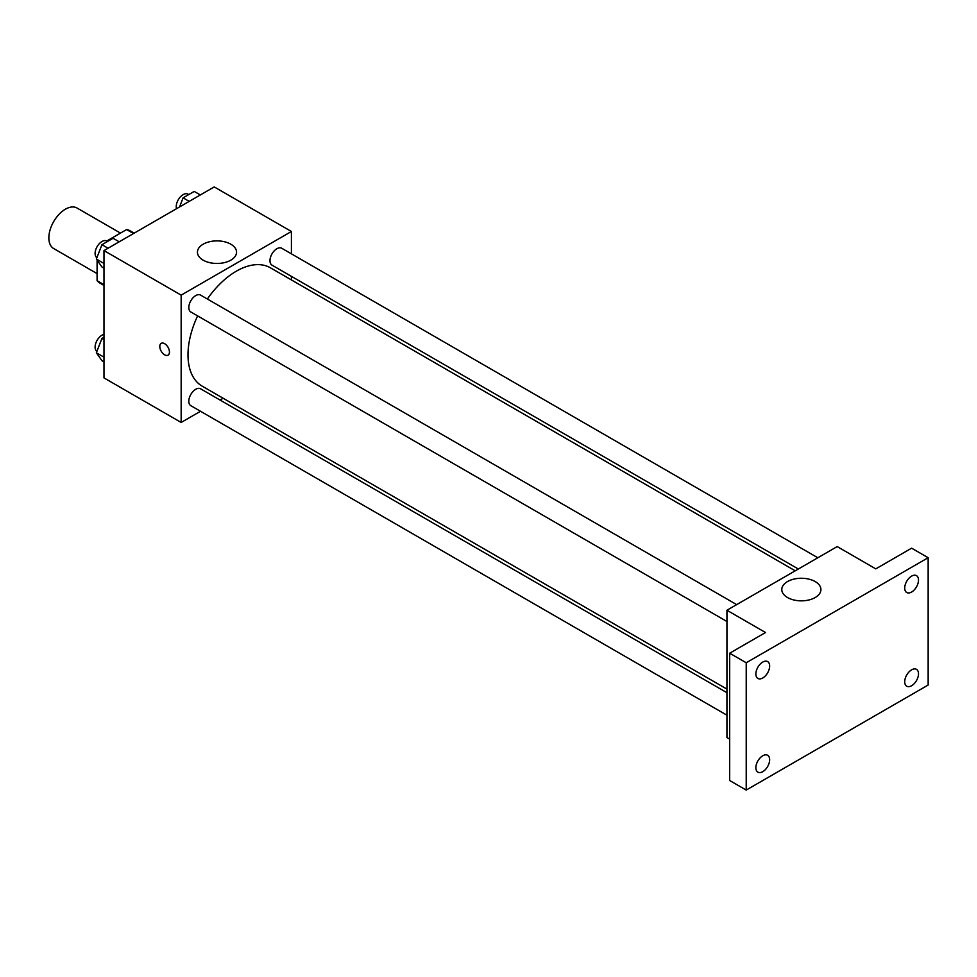 <?xml version="1.0" encoding="UTF-8"?>
<svg xmlns="http://www.w3.org/2000/svg" width="977" height="977" viewBox="0 0 977 977"><rect width="100%" height="100%" fill="white"/><g stroke="black" fill="none" stroke-linecap="round" stroke-linejoin="round"><path stroke-width="1.47" d="M120.476 233.1L77.085 208.052A23.387 13.507 120 0 0 59.06 214.317A23.387 13.507 120 0 0 48.85 237.851A23.387 13.507 120 0 0 53.698 248.561L97.089 273.609M106.835 240.977L126.607 229.558A30.189 17.427 120 0 1 130.1 230.804L134.167 233.161M103.977 284.673L97.089 280.692A30.189 17.427 120 0 0 99.91 283.098L103.977 285.443M97.089 280.692L97.089 260.077M133.495 233.54L126.607 229.558M200.517 411.28L181.16 422.455L103.977 377.904L103.977 250.588L214.232 186.925L291.415 231.488L291.415 253.849M223.122 398.237L220.008 400.02M197.61 315.901A68.292 39.434 120 0 0 187.999 354.859A68.292 39.434 120 0 0 202.141 386.123L726.937 689.103M795.229 570.812L270.434 267.82A68.292 39.434 120 0 0 207.356 299.023M291.415 276.344L291.415 279.935M181.16 422.455L181.16 295.139L291.415 231.488M817.822 557.769L281.73 248.256A9.746 5.63 120 0 0 274.219 250.869A9.746 5.63 120 0 0 269.97 260.676A9.746 5.63 120 0 0 271.985 265.133L798.331 569.017M726.937 692.693L200.59 388.809A9.746 5.63 120 0 0 193.08 391.423A9.746 5.63 120 0 0 188.817 401.229A9.746 5.63 120 0 0 190.845 405.687L726.937 715.201M726.937 621.494L190.845 311.981A9.746 5.63 -60 0 1 190.845 300.733A9.746 5.63 -60 0 1 200.59 295.103L736.67 604.616M181.16 295.139L103.977 250.588M203.167 260.163A19.552 11.284 180 0 1 197.439 252.176A19.552 11.284 180 0 1 216.992 240.892A19.552 11.284 180 0 1 236.544 252.176A19.552 11.284 180 0 1 224.478 262.605A19.552 11.284 180 0 1 203.167 260.163M169.448 352.038A6.827 3.945 60 0 1 168.032 355.164A6.827 3.945 60 0 1 161.205 351.219A6.827 3.945 60 0 1 161.205 343.342A6.827 3.945 60 0 1 166.469 345.174A6.827 3.945 60 0 1 169.448 352.038M168.032 355.164A6.827 3.945 60 0 1 161.217 351.219A6.827 3.945 60 0 1 161.217 343.342M729.685 739.149L726.937 737.562L726.937 610.246L837.191 546.583L875.783 568.87L911.614 548.182L928.15 557.72L928.15 685.036L746.22 790.075L729.685 780.525L729.685 653.21L765.516 632.522L726.937 610.246M746.22 790.075L746.22 662.76L729.685 653.21M746.22 662.76L928.15 557.72M787.523 597.533A19.552 11.284 180 0 1 781.795 589.558A19.552 11.284 180 0 1 801.36 578.262A19.552 11.284 180 0 1 820.912 589.558A19.552 11.284 180 0 1 808.834 599.988A19.552 11.284 180 0 1 787.523 597.533M911.614 592.038A9.746 5.63 -60 0 1 906.741 592.514A9.746 5.63 -60 0 1 905.239 584.71A9.746 5.63 -60 0 1 911.614 576.125A9.746 5.63 -60 0 1 916.487 575.636A9.746 5.63 -60 0 1 917.977 583.452A9.746 5.63 -60 0 1 911.614 592.038M762.768 677.977A9.746 5.63 -60 0 1 757.896 678.453A9.746 5.63 -60 0 1 756.393 670.649A9.746 5.63 -60 0 1 762.768 662.064A9.746 5.63 -60 0 1 767.641 661.576A9.746 5.63 -60 0 1 769.131 669.379A9.746 5.63 -60 0 1 762.768 677.977M762.768 771.671A9.746 5.63 -60 0 1 757.896 772.16A9.746 5.63 -60 0 1 756.393 764.344A9.746 5.63 -60 0 1 762.768 755.758A9.746 5.63 -60 0 1 767.641 755.282A9.746 5.63 -60 0 1 769.131 763.086A9.746 5.63 -60 0 1 762.768 771.671M911.614 685.744A9.746 5.63 -60 0 1 906.741 686.22A9.746 5.63 -60 0 1 905.239 678.417A9.746 5.63 -60 0 1 911.614 669.831A9.746 5.63 -60 0 1 916.487 669.343A9.746 5.63 -60 0 1 917.977 677.146A9.746 5.63 -60 0 1 911.614 685.744M103.977 268.15L101.938 266.977L96.369 259.052L101.938 244.702L113.076 238.266L119.194 241.795M103.977 263.448L96.369 259.052M108.056 248.231L101.938 244.702M107.604 241.429L106.872 241.001A9.746 5.63 120 0 0 99.361 243.615A9.746 5.63 120 0 0 95.099 253.422A9.746 5.63 120 0 0 96.882 257.72M179.548 206.953L183.09 197.843L194.228 191.419L200.346 194.948M189.208 201.384L183.09 197.843M188.756 194.57L188.011 194.142A9.746 5.63 120 0 0 180.501 196.756A9.746 5.63 120 0 0 176.251 206.562A9.746 5.63 120 0 0 176.544 208.687M103.977 361.856L101.938 360.684L96.369 352.758L101.938 338.396L103.977 337.224M103.977 357.155L96.369 352.758M103.977 339.581L101.938 338.396M103.977 334.378A9.746 5.63 120 0 0 95.099 347.116A9.746 5.63 120 0 0 96.882 351.427"/></g></svg>

